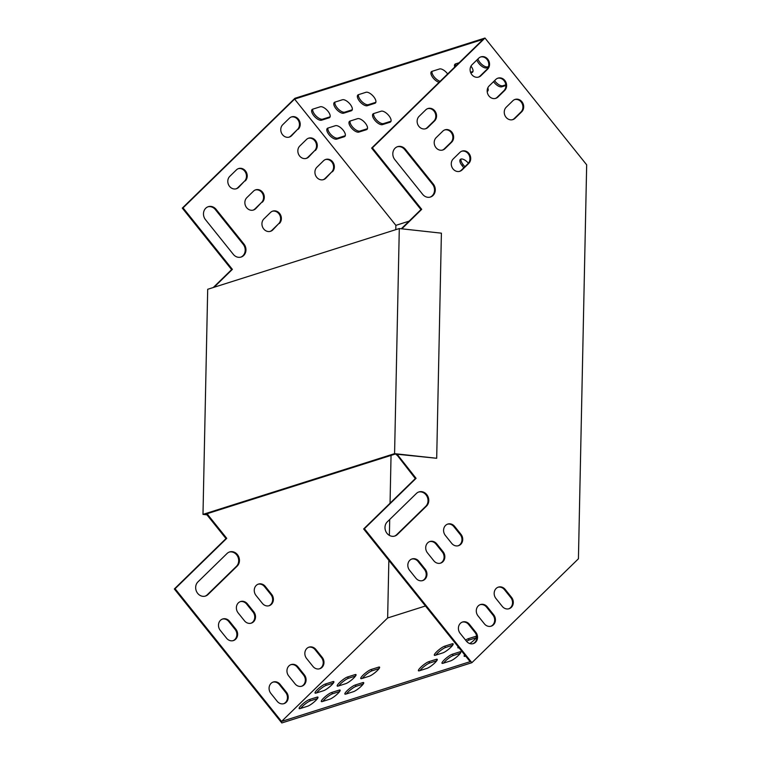 <?xml version="1.0" encoding="UTF-8"?>
<svg xmlns="http://www.w3.org/2000/svg" width="761" height="761" viewBox="0 0 761 761"><rect width="100%" height="100%" fill="white"/><g stroke="black" fill="none" stroke-linecap="round" stroke-linejoin="round"><path stroke-width="1.14" d="M319.363 668.852A7.21 6.326 72.4 0 0 321.446 657.59L315.13 649.713A7.21 6.326 72.4 0 0 308.69 647.259M301.48 686.298A7.21 6.326 72.4 0 0 303.563 675.036L297.247 667.15A7.21 6.326 72.4 0 0 290.816 664.695M283.606 703.735A7.21 6.326 72.4 0 0 285.689 692.472L279.363 684.596A7.21 6.326 72.4 0 0 272.933 682.141M272.409 211.235A7.21 6.326 -107.6 0 1 279.763 215.125A7.21 6.326 -107.6 0 1 278.64 223.724L272.01 230.183A7.21 6.326 -107.6 0 1 270.136 231.411M325.394 159.553A7.21 6.326 -107.6 0 1 332.747 163.453A7.21 6.326 -107.6 0 1 331.615 172.053L324.995 178.512A7.21 6.326 -107.6 0 1 323.121 179.739M255.344 189.955A7.21 6.326 -107.6 0 1 262.697 193.846A7.21 6.326 -107.6 0 1 261.565 202.445L254.945 208.904A7.21 6.326 -107.6 0 1 253.071 210.131M308.329 138.283A7.21 6.326 -107.6 0 1 315.672 142.174A7.21 6.326 -107.6 0 1 314.55 150.773L307.929 157.232A7.21 6.326 -107.6 0 1 306.055 158.459M238.269 168.676A7.21 6.326 -107.6 0 1 245.622 172.566A7.21 6.326 -107.6 0 1 244.5 181.175L237.87 187.634A7.21 6.326 -107.6 0 1 235.996 188.852M207.943 206.802A8.238 7.229 -107.6 0 1 215.353 209.589L243.178 244.271A8.238 7.229 -107.6 0 1 240.742 257.161M291.254 117.004A7.21 6.326 -107.6 0 1 298.607 120.894A7.21 6.326 -107.6 0 1 297.475 129.494L290.854 135.953A7.21 6.326 -107.6 0 1 288.98 137.18M401.846 228.823L421.708 209.342L372.386 147.862L484.976 38.05L586.674 164.823L578.427 558.783L471.887 662.688L281.808 722.95L174.326 588.976L225.988 538.579L207.03 514.94L207.049 513.732M213.251 287.525L231.629 269.603L182.298 208.124L294.887 98.312L484.976 38.05M205.09 596.167A8.238 7.229 72.4 0 0 207.287 594.75L236.424 566.336A8.238 7.229 72.4 0 0 237.698 556.472A8.238 7.229 72.4 0 0 229.261 552.067M233.018 640.686A7.21 6.326 72.4 0 0 235.101 629.433L228.785 621.547A7.21 6.326 72.4 0 0 222.355 619.093M250.902 623.249A7.21 6.326 72.4 0 0 252.985 611.987L246.669 604.11A7.21 6.326 72.4 0 0 240.229 601.656M268.785 605.813A7.21 6.326 72.4 0 0 270.868 594.55L264.543 586.664A7.21 6.326 72.4 0 0 258.112 584.21M315.882 649.475L322.207 657.352A7.21 6.326 -107.6 0 1 319.744 668.748A7.21 6.326 -107.6 0 1 312.933 666.398L306.607 658.512A7.21 6.326 -107.6 0 1 309.071 647.126A7.21 6.326 -107.6 0 1 315.882 649.475L315.13 649.713M297.998 666.912L304.324 674.798A7.21 6.326 -107.6 0 1 301.86 686.184A7.21 6.326 -107.6 0 1 295.049 683.835L288.723 675.958A7.21 6.326 -107.6 0 1 291.187 664.562A7.21 6.326 -107.6 0 1 297.998 666.912L297.247 667.15M280.115 684.358L286.44 692.234A7.21 6.326 -107.6 0 1 283.986 703.63A7.21 6.326 -107.6 0 1 277.166 701.281L270.849 693.395A7.21 6.326 -107.6 0 1 273.304 682.008A7.21 6.326 -107.6 0 1 280.115 684.358L279.363 684.596M279.392 223.487A7.21 6.326 72.4 0 0 280.419 214.688A7.21 6.326 72.4 0 0 272.79 211.101A7.21 6.326 72.4 0 0 270.536 212.452L263.915 218.911A7.21 6.326 72.4 0 0 262.897 227.72A7.21 6.326 72.4 0 0 270.516 231.306A7.21 6.326 72.4 0 0 272.771 229.946L278.64 223.724M332.376 171.815A7.21 6.326 72.4 0 0 333.394 163.006A7.21 6.326 72.4 0 0 325.775 159.42A7.21 6.326 72.4 0 0 323.52 160.78L316.899 167.239A7.21 6.326 72.4 0 0 315.872 176.038A7.21 6.326 72.4 0 0 323.501 179.625A7.21 6.326 72.4 0 0 325.756 178.274L331.615 172.053M262.317 202.207A7.21 6.326 72.4 0 0 263.344 193.408A7.21 6.326 72.4 0 0 255.715 189.822A7.21 6.326 72.4 0 0 253.47 191.173L246.849 197.641A7.21 6.326 72.4 0 0 245.822 206.44A7.21 6.326 72.4 0 0 253.451 210.026A7.21 6.326 72.4 0 0 255.696 208.666L261.565 202.445M315.301 150.535A7.21 6.326 72.4 0 0 316.329 141.736A7.21 6.326 72.4 0 0 308.7 138.15A7.21 6.326 72.4 0 0 306.455 139.501L299.824 145.96A7.21 6.326 72.4 0 0 298.807 154.768A7.21 6.326 72.4 0 0 306.436 158.355A7.21 6.326 72.4 0 0 308.681 156.994L314.55 150.773M245.251 180.928A7.21 6.326 72.4 0 0 246.269 172.129A7.21 6.326 72.4 0 0 238.65 168.542A7.21 6.326 72.4 0 0 236.395 169.903L229.774 176.362A7.21 6.326 72.4 0 0 228.757 185.161A7.21 6.326 72.4 0 0 236.376 188.747A7.21 6.326 72.4 0 0 238.631 187.396L244.5 181.175M216.105 209.351A8.238 7.229 72.4 0 0 208.324 206.669A8.238 7.229 72.4 0 0 205.508 219.691L233.332 254.364A8.238 7.229 72.4 0 0 241.123 257.047A8.238 7.229 72.4 0 0 243.929 244.024L216.105 209.351L215.353 209.589M298.236 129.256A7.21 6.326 72.4 0 0 299.254 120.457A7.21 6.326 72.4 0 0 291.625 116.871A7.21 6.326 72.4 0 0 289.38 118.221L282.759 124.68A7.21 6.326 72.4 0 0 281.732 133.489A7.21 6.326 72.4 0 0 289.361 137.075A7.21 6.326 72.4 0 0 291.606 135.715L297.475 129.494M214.003 287.287L232.381 269.365L183.049 207.877L294.583 99.101L395.872 225.351L395.777 229.66M391.049 455.401L390.051 503.211M389.708 519.497L389.375 535.383M388.852 560.362L387.644 617.97L281.551 721.447L175.078 588.738L226.749 538.341L207.782 514.702L207.801 513.485M237.185 566.098L208.038 594.512A8.238 7.229 -107.6 0 1 205.47 596.063A8.238 7.229 -107.6 0 1 196.757 591.963A8.238 7.229 -107.6 0 1 197.927 581.908L227.063 553.485A8.238 7.229 -107.6 0 1 229.632 551.934A8.238 7.229 -107.6 0 1 238.355 556.034A8.238 7.229 -107.6 0 1 237.185 566.098L236.424 566.336M229.537 621.309L235.862 629.185A7.21 6.326 -107.6 0 1 233.399 640.581A7.21 6.326 -107.6 0 1 226.588 638.232L220.262 630.355A7.21 6.326 -107.6 0 1 222.726 618.959A7.21 6.326 -107.6 0 1 229.537 621.309L228.785 621.547M247.42 603.873L253.746 611.749A7.21 6.326 -107.6 0 1 251.282 623.145A7.21 6.326 -107.6 0 1 244.471 620.795L238.145 612.909A7.21 6.326 -107.6 0 1 240.609 601.523A7.21 6.326 -107.6 0 1 247.42 603.873L246.669 604.11M265.304 586.427L271.62 594.312A7.21 6.326 -107.6 0 1 269.166 605.699A7.21 6.326 -107.6 0 1 262.355 603.349L256.029 595.473A7.21 6.326 -107.6 0 1 258.483 584.077A7.21 6.326 -107.6 0 1 265.304 586.427L264.543 586.664M502.26 606.374A7.21 6.326 72.4 0 0 509.08 608.724A7.21 6.326 72.4 0 0 511.535 597.337L505.209 589.452A7.21 6.326 72.4 0 0 498.398 587.102A7.21 6.326 72.4 0 0 495.944 598.498L502.26 606.374M484.377 623.82A7.21 6.326 72.4 0 0 491.197 626.17A7.21 6.326 72.4 0 0 493.651 614.774L487.335 606.898A7.21 6.326 72.4 0 0 480.514 604.538A7.21 6.326 72.4 0 0 478.06 615.934L484.377 623.82M466.503 641.257A7.21 6.326 72.4 0 0 473.313 643.606A7.21 6.326 72.4 0 0 475.768 632.21L469.451 624.334A7.21 6.326 72.4 0 0 462.631 621.984A7.21 6.326 72.4 0 0 460.177 633.38L466.503 641.257M453.252 158.897L459.872 152.438A7.21 6.326 -107.6 0 1 462.117 151.078A7.21 6.326 -107.6 0 1 469.746 154.664A7.21 6.326 -107.6 0 1 468.719 163.463L462.098 169.922A7.21 6.326 -107.6 0 1 459.853 171.282A7.21 6.326 -107.6 0 1 452.224 167.696A7.21 6.326 -107.6 0 1 453.252 158.897M506.227 107.215L512.857 100.756A7.21 6.326 -107.6 0 1 515.102 99.406A7.21 6.326 -107.6 0 1 522.731 102.992A7.21 6.326 -107.6 0 1 521.704 111.791L515.083 118.25A7.21 6.326 -107.6 0 1 512.838 119.61A7.21 6.326 -107.6 0 1 505.209 116.024A7.21 6.326 -107.6 0 1 506.227 107.215M436.177 137.617L442.797 131.158A7.21 6.326 -107.6 0 1 445.052 129.798A7.21 6.326 -107.6 0 1 452.671 133.384A7.21 6.326 -107.6 0 1 451.654 142.193L445.033 148.652A7.21 6.326 -107.6 0 1 442.778 150.003A7.21 6.326 -107.6 0 1 435.159 146.416A7.21 6.326 -107.6 0 1 436.177 137.617M489.161 85.936L495.782 79.477A7.21 6.326 -107.6 0 1 498.027 78.126A7.21 6.326 -107.6 0 1 505.656 81.712A7.21 6.326 -107.6 0 1 504.638 90.511L498.008 96.97A7.21 6.326 -107.6 0 1 495.763 98.331A7.21 6.326 -107.6 0 1 488.134 94.745A7.21 6.326 -107.6 0 1 489.161 85.936M419.111 116.338L425.732 109.879A7.21 6.326 -107.6 0 1 427.977 108.519A7.21 6.326 -107.6 0 1 435.606 112.105A7.21 6.326 -107.6 0 1 434.579 120.913L427.958 127.372A7.21 6.326 -107.6 0 1 425.713 128.723A7.21 6.326 -107.6 0 1 418.084 125.137A7.21 6.326 -107.6 0 1 419.111 116.338M422.659 194.34L394.845 159.667A8.238 7.229 -107.6 0 1 397.651 146.645A8.238 7.229 -107.6 0 1 405.442 149.337L433.256 184.01A8.238 7.229 -107.6 0 1 430.45 197.032A8.238 7.229 -107.6 0 1 422.659 194.34M472.086 64.666L478.717 58.207A7.21 6.326 -107.6 0 1 480.962 56.847A7.21 6.326 -107.6 0 1 488.591 60.433A7.21 6.326 -107.6 0 1 487.563 69.232L480.942 75.7A7.21 6.326 -107.6 0 1 478.698 77.051A7.21 6.326 -107.6 0 1 471.069 73.465A7.21 6.326 -107.6 0 1 472.086 64.666M471.887 662.688L364.405 528.714L416.077 478.327L397.118 454.25M387.254 521.884A8.238 7.229 72.4 0 0 386.084 531.949A8.238 7.229 72.4 0 0 394.807 536.039A8.238 7.229 72.4 0 0 397.375 534.498L426.512 506.075A8.238 7.229 72.4 0 0 427.682 496.01A8.238 7.229 72.4 0 0 418.969 491.91A8.238 7.229 72.4 0 0 416.4 493.461L387.254 521.884M415.915 578.208A7.21 6.326 72.4 0 0 422.736 580.567A7.21 6.326 72.4 0 0 425.19 569.171L418.873 561.285A7.21 6.326 72.4 0 0 412.053 558.935A7.21 6.326 72.4 0 0 409.599 570.331L415.915 578.208M433.799 560.771A7.21 6.326 72.4 0 0 440.619 563.121A7.21 6.326 72.4 0 0 443.073 551.725L436.747 543.849A7.21 6.326 72.4 0 0 429.936 541.499A7.21 6.326 72.4 0 0 427.482 552.895L433.799 560.771M451.682 543.335A7.21 6.326 72.4 0 0 458.493 545.685A7.21 6.326 72.4 0 0 460.957 534.289L454.631 526.412A7.21 6.326 72.4 0 0 447.82 524.053A7.21 6.326 72.4 0 0 445.356 535.449L451.682 543.335M508.7 608.829A7.21 6.326 72.4 0 0 510.783 597.575L504.457 589.689A7.21 6.326 72.4 0 0 498.027 587.235M490.816 626.274A7.21 6.326 72.4 0 0 492.9 615.012L486.574 607.135A7.21 6.326 72.4 0 0 480.143 604.672M472.933 643.711A7.21 6.326 72.4 0 0 475.016 632.458L468.69 624.572A7.21 6.326 72.4 0 0 462.26 622.118M461.746 151.211A7.21 6.326 -107.6 0 1 469.09 155.101A7.21 6.326 -107.6 0 1 467.967 163.71L461.347 170.169A7.21 6.326 -107.6 0 1 459.473 171.387M514.731 99.539A7.21 6.326 -107.6 0 1 522.075 103.429A7.21 6.326 -107.6 0 1 520.952 112.029L514.331 118.488A7.21 6.326 -107.6 0 1 512.457 119.715M444.671 129.931A7.21 6.326 -107.6 0 1 452.024 133.822A7.21 6.326 -107.6 0 1 450.902 142.431L444.272 148.89A7.21 6.326 -107.6 0 1 442.398 150.107M497.656 78.259A7.21 6.326 -107.6 0 1 505.009 82.15A7.21 6.326 -107.6 0 1 503.877 90.749L497.256 97.208A7.21 6.326 -107.6 0 1 495.382 98.435M427.606 108.652A7.21 6.326 -107.6 0 1 434.95 112.542A7.21 6.326 -107.6 0 1 433.827 121.151L427.206 127.61A7.21 6.326 -107.6 0 1 425.332 128.828M397.28 146.778A8.238 7.229 -107.6 0 1 404.69 149.575L432.505 184.248A8.238 7.229 -107.6 0 1 430.07 197.137M480.591 56.98A7.21 6.326 -107.6 0 1 487.934 60.87A7.21 6.326 -107.6 0 1 486.812 69.479L480.191 75.938A7.21 6.326 -107.6 0 1 478.317 77.156M281.551 721.447L470.127 661.67L363.653 528.962L415.325 478.564L396.376 454.174M401.294 228.766L420.957 209.579L371.634 148.1L483.159 39.325L294.583 99.101M394.426 536.153A8.238 7.229 72.4 0 0 396.614 534.736L425.76 506.312A8.238 7.229 72.4 0 0 427.035 496.448A8.238 7.229 72.4 0 0 418.588 492.044M422.355 580.672A7.21 6.326 72.4 0 0 424.438 569.409L418.112 561.523A7.21 6.326 72.4 0 0 411.682 559.069M440.239 563.226A7.21 6.326 72.4 0 0 442.322 551.972L435.996 544.086A7.21 6.326 72.4 0 0 429.565 541.632M458.112 545.789A7.21 6.326 72.4 0 0 460.205 534.526L453.879 526.65A7.21 6.326 72.4 0 0 447.449 524.186M362.303 678.412A7.21 1.398 141.3 0 1 372.062 670.793L379.083 668.567M346.407 693.908A7.21 1.398 141.3 0 1 356.167 686.298L363.187 684.072M322.835 701.385A7.21 1.398 141.3 0 1 332.595 693.766L339.615 691.54M338.731 685.88A7.21 1.398 141.3 0 1 348.49 678.27L355.511 676.044M316.576 692.91A7.21 1.398 141.3 0 1 326.336 685.29L333.356 683.064M300.681 708.405A7.21 1.398 141.3 0 1 310.44 700.795L317.461 698.569M466.569 641.342A7.21 1.398 141.3 0 1 469.185 640.001L476.205 637.775M443.53 663.126A7.21 1.398 141.3 0 1 453.29 655.506L460.31 653.28M419.958 670.593A7.21 1.398 141.3 0 1 429.718 662.983L436.738 660.757M435.853 655.097A7.21 1.398 141.3 0 1 445.613 647.478L452.633 645.252M369.323 676.187L361.779 678.574A7.21 1.398 141.3 0 1 360.8 678.565A7.21 1.398 141.3 0 1 364.272 674.027A7.21 1.398 141.3 0 1 371.054 669.528L378.598 667.14A7.21 1.398 141.3 0 1 379.587 667.15A7.21 1.398 141.3 0 1 376.105 671.687A7.21 1.398 141.3 0 1 369.323 676.187M353.427 691.682L345.884 694.08A7.21 1.398 141.3 0 1 344.904 694.07A7.21 1.398 141.3 0 1 348.376 689.533A7.21 1.398 141.3 0 1 355.159 685.033L362.702 682.646A7.21 1.398 141.3 0 1 363.691 682.655A7.21 1.398 141.3 0 1 360.21 687.183A7.21 1.398 141.3 0 1 353.427 691.682M331.587 692.51L339.13 690.113A7.21 1.398 141.3 0 1 340.119 690.122A7.21 1.398 141.3 0 1 336.638 694.66A7.21 1.398 141.3 0 1 329.855 699.159L322.312 701.547A7.21 1.398 141.3 0 1 321.332 701.537A7.21 1.398 141.3 0 1 324.804 697.009A7.21 1.398 141.3 0 1 331.587 692.51L332.595 693.766M347.482 677.005L355.026 674.617A7.21 1.398 141.3 0 1 356.015 674.627A7.21 1.398 141.3 0 1 352.533 679.154A7.21 1.398 141.3 0 1 345.751 683.654L338.207 686.051A7.21 1.398 141.3 0 1 337.228 686.042A7.21 1.398 141.3 0 1 340.7 681.504A7.21 1.398 141.3 0 1 347.482 677.005L348.49 678.27M325.327 684.025L332.871 681.637A7.21 1.398 141.3 0 1 333.851 681.647A7.21 1.398 141.3 0 1 330.379 686.184A7.21 1.398 141.3 0 1 323.596 690.684L316.053 693.071A7.21 1.398 141.3 0 1 315.064 693.062A7.21 1.398 141.3 0 1 318.545 688.524A7.21 1.398 141.3 0 1 325.327 684.025L326.336 685.29M387.644 617.97L425.447 605.984M309.432 699.53L316.976 697.143A7.21 1.398 141.3 0 1 317.955 697.152A7.21 1.398 141.3 0 1 314.483 701.68A7.21 1.398 141.3 0 1 307.701 706.179L300.157 708.577A7.21 1.398 141.3 0 1 299.168 708.567A7.21 1.398 141.3 0 1 302.65 704.03A7.21 1.398 141.3 0 1 309.432 699.53L310.44 700.795M465.665 656.106L465.161 656.267A7.21 1.398 141.3 0 1 464.172 656.258A7.21 1.398 141.3 0 1 464.657 654.86M458.969 647.763L458.902 647.792A7.21 1.398 141.3 0 1 457.913 647.773A7.21 1.398 141.3 0 1 458.151 646.745M465.561 640.087A7.21 1.398 141.3 0 1 468.167 638.745L475.711 636.348A7.21 1.398 141.3 0 1 476.7 636.367A7.21 1.398 141.3 0 1 476.709 636.367M476.747 636.738A7.21 1.398 141.3 0 1 469.784 643.578M450.55 660.9L443.007 663.288A7.21 1.398 141.3 0 1 442.017 663.278A7.21 1.398 141.3 0 1 445.499 658.75A7.21 1.398 141.3 0 1 452.272 654.251L459.815 651.854A7.21 1.398 141.3 0 1 460.805 651.863A7.21 1.398 141.3 0 1 457.332 656.401A7.21 1.398 141.3 0 1 450.55 660.9M426.978 668.367L419.435 670.764A7.21 1.398 141.3 0 1 418.445 670.755A7.21 1.398 141.3 0 1 421.927 666.217A7.21 1.398 141.3 0 1 428.7 661.718L436.243 659.33A7.21 1.398 141.3 0 1 437.233 659.34A7.21 1.398 141.3 0 1 433.76 663.868A7.21 1.398 141.3 0 1 426.978 668.367M442.873 652.871L435.33 655.259A7.21 1.398 141.3 0 1 434.341 655.25A7.21 1.398 141.3 0 1 437.822 650.712A7.21 1.398 141.3 0 1 444.595 646.213L452.139 643.825A7.21 1.398 141.3 0 1 453.128 643.835A7.21 1.398 141.3 0 1 449.646 648.372A7.21 1.398 141.3 0 1 442.873 652.871M364.405 528.714L363.653 528.962M174.326 588.976L175.078 588.738M395.872 225.351L409.085 221.166M373.613 113.589A7.21 3.168 -134.3 0 0 373.014 113.941A7.21 3.168 -134.3 0 0 375.24 120.742A7.21 3.168 -134.3 0 0 382.469 124.623L390.012 122.236A7.21 3.168 -134.3 0 0 390.621 121.874A7.21 3.168 -134.3 0 0 388.386 115.073A7.21 3.168 -134.3 0 0 381.156 111.201L373.613 113.589M447.649 73.95A7.21 3.168 -134.3 0 0 439.535 68.966L431.991 71.363A7.21 3.168 -134.3 0 0 431.382 71.715A7.21 3.168 -134.3 0 0 432.667 77.337A7.21 3.168 -134.3 0 0 439.068 82.331M358.441 94.678A7.21 3.168 -134.3 0 0 357.832 95.03A7.21 3.168 -134.3 0 0 360.067 101.831A7.21 3.168 -134.3 0 0 367.297 105.712L374.84 103.315A7.21 3.168 -134.3 0 0 375.449 102.963A7.21 3.168 -134.3 0 0 373.213 96.162A7.21 3.168 -134.3 0 0 365.984 92.281L358.441 94.678M459.13 62.754L455.563 63.886A7.21 3.168 -134.3 0 0 454.954 64.247A7.21 3.168 -134.3 0 0 454.726 67.054M470.793 72.894L471.953 72.533A7.21 3.168 -134.3 0 0 472.562 72.171A7.21 3.168 -134.3 0 0 470.973 66.15M351.268 110.792A7.21 3.168 -134.3 0 0 351.877 110.431A7.21 3.168 -134.3 0 0 349.641 103.639A7.21 3.168 -134.3 0 0 342.412 99.758L334.869 102.145A7.21 3.168 -134.3 0 0 334.26 102.507A7.21 3.168 -134.3 0 0 336.495 109.308A7.21 3.168 -134.3 0 0 343.725 113.18L351.268 110.792L352.248 109.831M487.192 91.425A7.21 3.168 -134.3 0 0 487.734 91.092A7.21 3.168 -134.3 0 0 487.811 87.876M366.441 129.703A7.21 3.168 -134.3 0 0 367.049 129.351A7.21 3.168 -134.3 0 0 364.814 122.55A7.21 3.168 -134.3 0 0 357.584 118.668L350.041 121.066A7.21 3.168 -134.3 0 0 349.442 121.418A7.21 3.168 -134.3 0 0 351.668 128.219A7.21 3.168 -134.3 0 0 358.897 132.091L366.441 129.703L367.42 128.752M468.415 163.215A7.21 3.168 -134.3 0 0 460.338 159.41A7.21 3.168 -134.3 0 0 462.07 165.613L463.801 167.772M493.518 81.684A7.21 3.168 -134.3 0 0 501.746 86.811L505.856 85.508M476.871 59.995A7.21 3.168 -134.3 0 0 481.218 65.817A7.21 3.168 -134.3 0 0 486.574 67.9L488.229 67.368M344.286 136.733A7.21 3.168 -134.3 0 0 344.885 136.371A7.21 3.168 -134.3 0 0 342.659 129.57A7.21 3.168 -134.3 0 0 335.43 125.698L327.886 128.086A7.21 3.168 -134.3 0 0 327.278 128.438A7.21 3.168 -134.3 0 0 329.513 135.239A7.21 3.168 -134.3 0 0 336.743 139.12L344.286 136.733L345.256 135.772M329.104 117.812A7.21 3.168 -134.3 0 0 329.713 117.46A7.21 3.168 -134.3 0 0 327.487 110.659A7.21 3.168 -134.3 0 0 320.257 106.778L312.714 109.175A7.21 3.168 -134.3 0 0 312.105 109.527A7.21 3.168 -134.3 0 0 314.341 116.328A7.21 3.168 -134.3 0 0 321.561 120.209L329.104 117.812L330.084 116.861M372.386 147.862L371.634 148.1M182.298 208.124L183.049 207.877M373.68 113.57A7.21 3.168 -134.3 0 0 376.876 120.333A7.21 3.168 -134.3 0 0 383.525 123.586L391.011 121.218M432.048 71.344A7.21 3.168 -134.3 0 0 434.227 76.956A7.21 3.168 -134.3 0 0 440.124 81.294M358.507 94.659A7.21 3.168 -134.3 0 0 361.703 101.413A7.21 3.168 -134.3 0 0 368.353 104.676L375.839 102.307M455.62 63.867A7.21 3.168 -134.3 0 0 455.791 66.017M470.545 72.276L472.952 71.515M334.935 102.126A7.21 3.168 -134.3 0 0 338.131 108.89A7.21 3.168 -134.3 0 0 344.781 112.152L352.267 109.774M487.183 90.73L488.124 90.426M350.108 121.047A7.21 3.168 -134.3 0 0 353.304 127.8A7.21 3.168 -134.3 0 0 359.953 131.063L367.439 128.695M461.004 159.039A7.21 3.168 -134.3 0 0 463.135 164.585L464.857 166.735M494.583 80.656A7.21 3.168 -134.3 0 0 502.802 85.774L505.808 84.823M477.937 58.958A7.21 3.168 -134.3 0 0 482.274 64.79A7.21 3.168 -134.3 0 0 487.63 66.863L488.505 66.588M327.953 128.067A7.21 3.168 -134.3 0 0 331.149 134.83A7.21 3.168 -134.3 0 0 337.798 138.083L345.275 135.715M312.771 109.156A7.21 3.168 -134.3 0 0 315.977 115.91A7.21 3.168 -134.3 0 0 322.626 119.173L330.103 116.804M225.988 538.579L226.749 538.341M207.03 514.94L207.782 514.702M231.629 269.603L232.381 269.365M421.708 209.342L420.957 209.579M397.109 454.678L396.357 454.916M416.077 478.327L415.325 478.564M399.297 228.547L207.696 289.285L202.987 514.388L394.579 453.651L399.297 228.547L441.399 233.17L436.69 458.274L395.292 454.051L205.204 514.312L207.03 514.512M207.03 514.836L202.987 514.388M394.579 453.651L436.69 458.274M322.626 119.173L321.561 120.209M337.798 138.083L336.743 139.12M487.63 66.863L486.574 67.9M502.802 85.774L501.746 86.811M463.135 164.585L462.07 165.613M359.953 131.063L358.897 132.091M488.105 90.492L487.192 91.387M344.781 112.152L343.725 113.18M472.933 71.572L471.953 72.533M368.353 104.676L367.297 105.712M375.82 102.364L374.84 103.315M383.525 123.586L382.469 124.623M390.992 121.275L390.012 122.236M480.942 75.7L480.191 75.938M487.563 69.232L486.812 69.479M291.606 135.715L290.854 135.953M433.256 184.01L432.505 184.248M405.442 149.337L404.69 149.575M243.929 244.024L243.178 244.271M427.958 127.372L427.206 127.61M434.579 120.913L433.827 121.151M238.631 187.396L237.87 187.634M498.008 96.97L497.256 97.208M504.638 90.511L503.877 90.749M308.681 156.994L307.929 157.232M445.033 148.652L444.272 148.89M451.654 142.193L450.902 142.431M255.696 208.666L254.945 208.904M515.083 118.25L514.331 118.488M521.704 111.791L520.952 112.029M325.756 178.274L324.995 178.512M462.098 169.922L461.347 170.169M468.719 163.463L467.967 163.71M272.771 229.946L272.01 230.183M317.756 698.113L316.976 697.143M333.651 682.617L332.871 681.637M355.806 675.587L355.026 674.617M469.185 640.001L468.167 638.745M476.5 637.328L475.711 636.348M339.91 691.093L339.13 690.113M453.29 655.506L452.272 654.251M460.605 652.833L459.815 651.854M356.167 686.298L355.159 685.033M363.482 683.616L362.702 682.646M429.718 662.983L428.7 661.718M437.033 660.301L436.243 659.33M372.062 670.793L371.054 669.528M379.378 668.12L378.598 667.14M445.613 647.478L444.595 646.213M452.928 644.805L452.139 643.825M426.512 506.075L425.76 506.312M397.375 534.498L396.614 534.736M208.038 594.512L207.287 594.75M469.451 624.334L468.69 624.572M475.768 632.21L475.016 632.458M286.44 692.234L285.689 692.472M418.873 561.285L418.112 561.523M425.19 569.171L424.438 569.409M235.862 629.185L235.101 629.433M487.335 606.898L486.574 607.135M493.651 614.774L492.9 615.012M304.324 674.798L303.563 675.036M436.747 543.849L435.996 544.086M443.073 551.725L442.322 551.972M253.746 611.749L252.985 611.987M505.209 589.452L504.457 589.689M511.535 597.337L510.783 597.575M322.207 657.352L321.446 657.59M454.631 526.412L453.879 526.65M460.957 534.289L460.205 534.526M271.62 594.312L270.868 594.55"/></g></svg>
